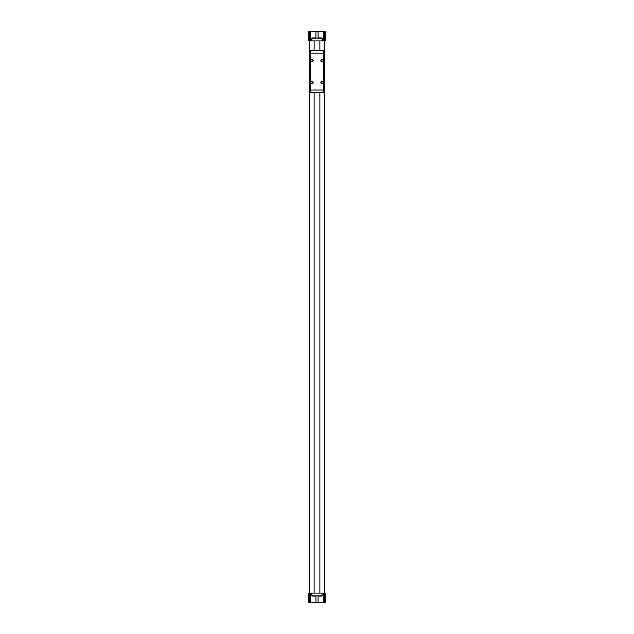 <?xml version="1.0" encoding="UTF-8"?>
<svg xmlns="http://www.w3.org/2000/svg" width="634" height="634" viewBox="0 0 634 634"><rect width="100%" height="100%" fill="white"/><g stroke="black" fill="none" stroke-linecap="round" stroke-linejoin="round"><path stroke-width="0.95" d="M322.064 38.452L321.161 38.159M323.752 40.901L323.752 31.7L325.282 31.7L325.282 40.901L322.215 40.901L322.215 38.999A1.102 1.102 0 0 0 321.113 37.897L318.07 37.897L318.07 31.7L308.718 31.7L308.718 40.901L311.785 40.901L311.785 38.999A1.102 1.102 0 0 1 312.887 37.897L315.93 37.897L315.93 31.7M311.936 593.099L311.936 594.755A1.102 1.102 0 0 0 313.045 595.857L320.955 595.857A1.102 1.102 0 0 0 322.064 594.755L322.064 593.099L308.718 593.099L308.718 602.3L325.282 602.3L325.282 593.099L322.215 593.099L321.866 595.381M312.277 595.548L312.839 595.841M322.143 595.381L321.161 595.841M318.07 602.3L318.07 596.103L321.113 596.103A1.102 1.102 0 0 0 322.215 595.001M313.045 38.143A1.102 1.102 0 0 0 311.936 39.245L311.936 40.901L322.064 40.901L322.064 39.245A1.102 1.102 0 0 0 320.955 38.143L313.045 38.143M315.93 602.3L315.93 596.103L312.887 596.103A1.102 1.102 0 0 1 311.785 595.001L311.857 595.381M311.785 593.099L311.785 595.001M310.248 602.3L310.248 593.099M323.752 31.7L318.07 31.7M310.248 31.7L310.248 40.901M312.839 38.159L311.936 38.452M309.329 593.099L309.329 40.901M323.752 602.3L323.752 593.099M314.115 593.099L314.115 92.746M314.115 50.411L314.115 40.901M319.885 593.099L319.885 92.746M319.885 50.411L319.885 40.901M324.671 593.099L324.671 40.901M323.752 89.988L310.248 89.988L310.248 92.746L323.752 92.746L323.752 53.177L310.248 53.177L310.248 89.988M310.248 53.177L310.248 50.411L323.752 50.411L323.752 53.177M311.936 81.398A1.228 1.228 0 0 1 312.998 83.236A1.228 1.228 0 0 1 310.874 83.236A1.228 1.228 0 0 1 311.936 81.398M322.064 59.311A1.228 1.228 0 0 1 323.126 61.149A1.228 1.228 0 0 1 321.002 61.149A1.228 1.228 0 0 1 322.064 59.311M311.936 59.311A1.228 1.228 0 0 1 312.998 61.149A1.228 1.228 0 0 1 310.874 61.149A1.228 1.228 0 0 1 311.936 59.311M322.064 81.398A1.228 1.228 0 0 1 323.126 83.236A1.228 1.228 0 0 1 321.002 83.236A1.228 1.228 0 0 1 322.064 81.398M322.064 81.627A0.991 0.991 0 0 1 322.92 83.125A0.991 0.991 0 0 1 321.2 83.125A0.991 0.991 0 0 1 322.064 81.627M311.936 59.541A0.991 0.991 0 0 1 312.8 61.03A0.991 0.991 0 0 1 311.08 61.03A0.991 0.991 0 0 1 311.936 59.541M322.064 59.541A0.991 0.991 0 0 1 322.92 61.03A0.991 0.991 0 0 1 321.2 61.03A0.991 0.991 0 0 1 322.064 59.541M311.936 81.627A0.991 0.991 0 0 1 312.8 83.125A0.991 0.991 0 0 1 311.08 83.125A0.991 0.991 0 0 1 311.936 81.627M309.21 602.3L309.21 593.099M308.996 602.3L308.996 593.099M308.996 31.7L308.996 40.901M325.004 31.7L325.004 40.901M324.79 31.7L324.79 40.901M309.21 31.7L309.21 40.901M325.004 602.3L325.004 593.099M324.79 602.3L324.79 593.099"/></g></svg>
